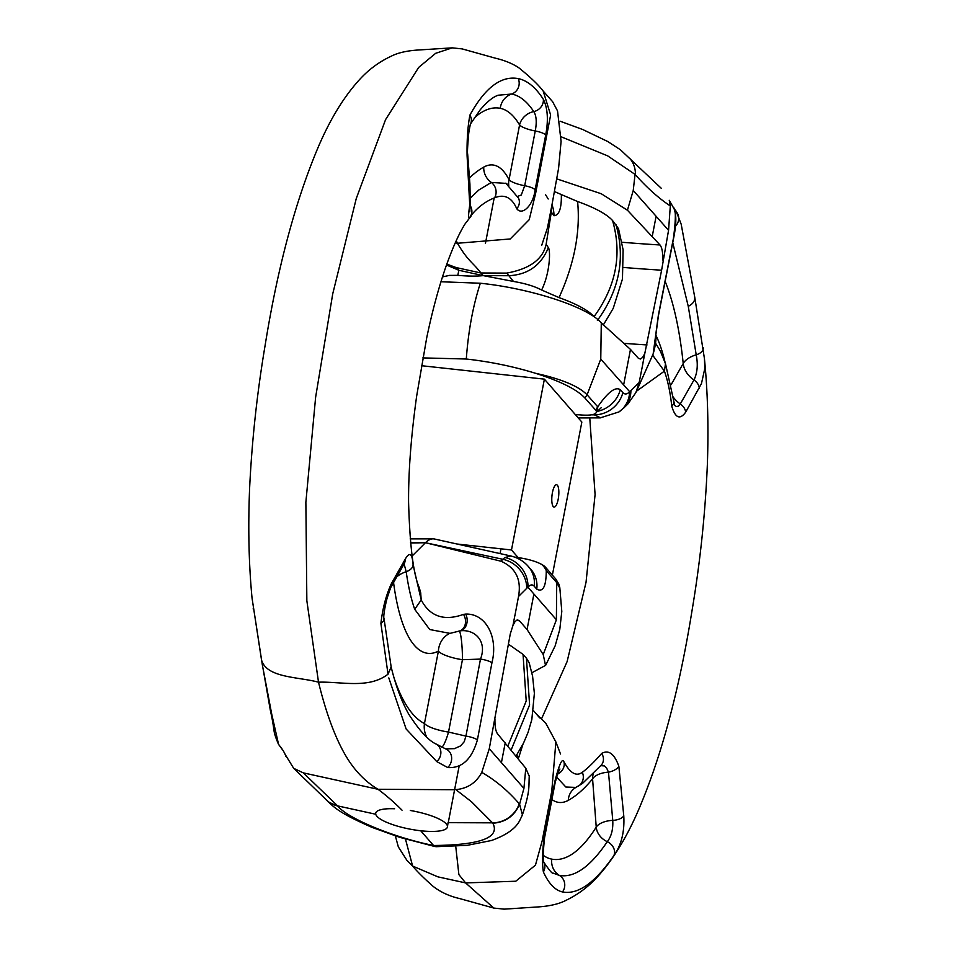<?xml version="1.0" encoding="UTF-8"?>
<svg xmlns="http://www.w3.org/2000/svg" width="957" height="957" viewBox="0 0 957 957"><rect width="100%" height="100%" fill="white"/><g stroke="black" fill="none" stroke-linecap="round" stroke-linejoin="round"><path stroke-width="1.44" d="M456.07 789.597C467.686 788.46 476.263 782.73 481.778 772.395L489.278 748.685L510.272 633.953L513 625.316L515.069 621.572L517.211 619.921L519.196 620.531L527.056 629.503L543.229 654.576L545.526 665.402L531.889 672.747M402.036 810.196A1403.381 417.408 96.2 0 0 377.979 789.274L454.479 789.728M303.333 772.873L293.703 768.351L324.89 798.437A26.963 24.834 -41.1 0 0 337.63 805.89L303.333 772.873L377.979 789.274C368.612 783.699 360.239 776.079 352.846 766.401C347.451 759.188 332.031 737.572 318.514 682.185C341.29 681.42 368.66 689.196 388.04 674.183L391.102 667.017M419.142 587.239L420.661 592.634L421.212 599.955C429.992 616.535 444.096 621.344 463.499 614.382L465.712 614.071C485.809 613.353 498.477 637.075 491.946 662.758L477.399 739.905C471.813 759.26 461.908 768.483 447.72 767.55L436.799 761.616L406.115 728.971L388.805 677.915M412.12 556.017L425.458 542.727L500.954 561.209M514.914 615.554L518.527 596.438C521.577 579.511 515.727 567.764 500.954 561.185M514.866 615.542L512.988 625.316M520.094 559.642L519.352 557.775C528.743 559.235 536.231 561.472 541.829 564.498A28.088 20.504 -2.3 0 1 546.268 570.635C546.196 586.474 543.026 592.634 536.769 589.129L534.209 586.198C532.331 584.213 530.25 584.56 527.989 587.239L533.898 593.998L527.056 629.503M559.857 588.22L556.735 582.61L556.388 619.765L543.229 654.576M293.703 768.351L285.342 754.75M261.464 659.552L261.632 660.318C267.135 678.082 298.381 676.731 318.514 682.197L306.85 600.745L305.869 502.293L315.631 397.191L332.725 293.871L356.267 198.53L385.563 119.637L418.723 67.373L435.674 53.305L452.266 47.85L462.219 48.915L495.224 58.138C504.71 60.375 512.593 63.617 518.885 67.839C530.513 77.254 538.624 85.017 543.217 91.106L550.634 115.007L535.561 193.721L529.209 219.691L510.225 238.963L457.422 243.257L456.25 240.65M282.243 749.451L278.559 744.307L271.752 714.269L262.194 664.062M510.847 555.981L434.526 539.018A76.608 22.789 96.2 0 0 433.043 538.863A76.608 22.789 96.2 0 0 425.458 542.727L410.553 543.002M594.405 317.03L594.058 316.635C616.093 286.346 622.265 254.323 612.564 220.553L618.485 228.663M594.058 316.635C588.196 310.259 576.521 303.907 559.044 297.603C574.344 263.785 580.528 231.75 577.597 201.508C595.11 207.825 606.774 214.165 612.564 220.553M559.044 297.603L541.626 290.019C549.916 273.343 550.706 250.59 548.361 247.624C541.064 265.436 527.809 274.803 508.574 275.724L483.213 275.628L513.478 281.442M577.597 201.508L561.34 194.558C561.627 208.267 559.175 215.325 553.995 215.732L551.328 212.131L546.136 244.358L548.361 247.624M561.34 194.558L554.414 191.532M551.986 204.81A33.71 31.414 142.1 0 1 553.995 215.732M541.602 290.019C534.58 286.287 525.214 283.439 513.49 281.454L506.743 273.092C529.711 268.917 542.846 259.347 546.136 244.358M442.481 276.92L449.383 275.401L457.793 275.353C468.021 276.25 476.49 276.346 483.213 275.628L480.916 272.984L506.743 273.104M457.793 275.353L458.87 270.281L483.213 275.628M446.5 264.993L458.87 270.281L456.106 267.553L446.811 264.096M543.349 99.301C547.727 108.129 548.517 120.02 545.705 134.961L535.119 189.737C533.504 204.607 522.546 216.27 516.78 208.77C511.816 197.441 504.411 193.793 494.566 197.824C485.462 201.353 477.435 207.478 470.473 216.222C468.248 220.6 468.009 216.892 469.743 205.085L467.088 155.8C466.825 139.901 467.758 126.336 469.899 115.103C485.103 87.589 501.229 75.436 518.263 78.606C527.307 80.472 535.669 87.374 543.349 99.301A11.233 9.881 144.8 0 1 533.791 111.598C526.948 101.346 519.555 95.497 511.6 94.037L498.274 95.21C493.058 96.86 486.946 101.801 480.019 110.067L470.318 124.266L468.87 132.329C468.882 130.786 466.884 153.276 467.638 153.826L469.923 184.163L470.27 203.386L469.767 211.688L469.409 209.439M388.028 674.195L380.898 623.39C382.704 607.958 386.233 594.644 391.485 583.435L405.062 559.45C409.584 551.459 412.264 553.242 413.089 564.809L421.212 599.943M545.562 194.69L548.205 198.996M551.184 209.069L551.328 212.131M456.106 267.553L480.916 272.984C472.686 262.194 468.272 261.572 457.422 243.257L455.293 242.791M481.766 772.383C495.379 780.17 507.892 790.649 519.28 803.808A26.963 24.834 138.9 0 1 492.52 822.841L448.067 822.661L447.421 826.98A36.51 9.199 10.9 0 1 415.434 830.066A36.51 9.199 10.9 0 1 376.914 816.273A36.51 9.199 10.9 0 1 375.718 813.163A36.51 9.199 10.9 0 1 394.607 808.761M420.901 830.987L433.569 845.498C480.522 845.043 500.272 837.614 492.843 823.223C505.499 822.338 514.411 815.998 519.591 804.215L522.39 814.838M494.96 718.898C494.793 726.399 495.69 731.411 497.64 733.947L525.788 768.22L529.269 776.306M492.532 822.841L471.526 801.787L455.723 789.549M514.651 557.094L519.352 557.775M500.978 561.197L502.88 559.295A68.031 20.229 -83.8 0 1 504.973 557.524L510.823 555.993M530.979 569.535L528.42 566.604C523.922 561.316 518.06 557.787 510.847 555.993L511.158 556.077M435.878 846.694L433.569 845.498C394.643 837.782 348.228 818.833 337.965 806.273L329.519 802.48M504.973 557.524A28.088 25.947 55 0 1 527.989 587.239A40.098 11.927 96.2 0 0 526.757 588.28L518.55 596.438M541.829 564.498A24.631 6.209 10.9 0 1 545.37 567.106L555.838 579.093L558.84 584.081M421.212 599.955L414.704 609.298C411.115 598.974 408.28 586.45 406.199 571.712L404.093 563.96M445.531 748.864L454.419 748.661L460.568 745.898L464.217 741.723L465.927 736.1A11.233 2.823 11.1 0 1 477.399 739.905M459.204 631.094A22.466 2.644 -91.8 0 1 462.446 659.708L480.486 659.098L465.927 736.1L448.522 732.069A22.466 4.199 -76.9 0 1 441.895 747.273M491.946 662.758A11.233 2.847 10.5 0 0 480.486 659.098C487.747 640.436 473.703 628.247 458.893 631.058M449.91 633.355L429.753 629.539L414.716 609.298M445.974 749.044A11.233 9.821 111.2 0 1 447.72 767.55M436.799 761.616A11.233 9.929 -57.7 0 0 436.93 744.498M459.587 631.022A11.233 8.661 -95 0 0 465.712 614.071M459.719 630.938A11.233 9.139 -106.7 0 0 463.499 614.382M470.497 197.943L478.871 189.965L491.312 182.44L506.097 183.373M508.789 185.335A16.855 14.642 153.1 0 1 509.04 179.713A143.646 42.73 96.2 0 0 483.74 167.104A341.984 101.717 96.2 0 0 469.42 177.978M505.81 183.146L507.114 184.055M517.593 196.4L521.302 194.989L524.699 185.73A16.855 4.247 10.9 0 1 509.04 179.713L519.579 124.96A206.03 61.284 -83.8 0 0 500.26 108.308A16.855 16.09 101.2 0 1 511.6 94.037A11.233 10.671 99.7 0 0 518.263 78.606M545.705 134.961A11.233 2.835 -169.2 0 0 535.25 130.977C536.913 122.185 536.422 115.725 533.791 111.598A16.855 14.953 -30.6 0 0 519.579 124.96A16.855 4.247 10.9 0 0 535.25 130.977L524.699 185.73A11.233 2.835 -169 0 1 535.119 189.737M470.282 203.339A11.233 6.472 -175.8 0 1 469.743 205.085M261.644 660.366L252.038 598.041C248.796 564.032 247.995 527.379 249.621 488.082C251.942 440.376 257.098 392.896 265.077 345.621C277.59 267.781 295.223 201.819 317.963 147.737C329.926 119.577 343.79 96.86 359.545 79.598C368.577 69.658 379.116 61.858 391.162 56.224C398.076 52.683 407.526 50.589 419.525 49.931L452.266 47.85M552.428 492.604A11.233 3.338 96.2 0 0 554.091 507.078A11.233 3.338 96.2 0 0 558.637 496.264A11.233 3.338 96.2 0 0 556.531 484.732A11.233 3.338 96.2 0 0 552.428 492.604M552.368 575.121L581.844 422.049L544.389 379.151L421.415 365.694M518.156 557.608L511.493 549.976L544.389 379.151M553.254 506.588A11.233 3.338 96.2 0 0 554.091 507.078A11.233 3.338 96.2 0 0 558.637 496.264A11.233 3.338 96.2 0 0 556.531 484.732A11.233 3.338 96.2 0 0 552.189 494.063A11.233 3.338 96.2 0 0 553.254 506.588M511.493 549.976L456.944 544.007M669.29 200.444L670.319 205.934L668.56 230.266L661.61 270.209L644.767 353.623L642.661 357.356L640.484 359.007L638.463 358.397L630.472 349.413L601.283 322.928C588.268 307.221 531.075 288.44 480.33 283.236L440.962 281.753M673.429 238.281A11.233 2.847 -169.3 0 1 673.489 238.795L658.404 315.834L655.844 335.034C656.323 339.639 655.425 345.944 653.153 353.946L658.344 315.367L673.429 238.281C676.049 218.603 675.965 208.291 673.178 207.37L676.24 211.401M636.537 391.186L664.421 371.137L652.638 355.143M639.156 382.537L635.879 392.597L627.924 403.902L623.94 407.814A28.088 25.133 -134.5 0 0 630.89 390.647L639.192 382.501M642.925 363.397L639.168 382.501M642.865 363.397L644.755 353.623M575.313 414.56L582.191 415.051C590.72 415.529 595.445 414.62 596.343 412.311A28.088 15.204 -137.3 0 0 597.742 406.809C607.946 392.071 615.459 386.377 620.28 389.726L622.875 392.657C624.945 394.679 627.206 394.356 629.646 391.688L623.641 384.905L630.472 349.413M601.116 407.79L596.343 412.311A24.631 6.209 -169.1 0 0 595.553 410.003A28.088 25.827 -41.6 0 0 597.742 406.809L587.096 394.81L600.769 359.102L601.283 322.928M595.553 410.003L584.906 397.992C576.927 389.463 560.443 381.221 535.465 373.266C513.419 366.483 490.355 361.734 466.298 359.019L422.791 357.894M535.465 373.266C561.52 379.02 578.722 386.197 587.084 394.81L584.906 397.992M508.263 644.061L523.048 654.409L526.446 658.249L529.592 704.938L511.194 749.869M526.446 658.249L529.125 662.675M516.601 755.24L518.79 757.274L522.977 744.223M543.385 871.911C542.021 863.417 542.296 851.634 544.21 836.597L554.761 781.809C559.187 764.332 562.238 757.657 563.936 761.796C570.228 773.256 576.365 776.773 582.311 772.311C587.634 768.375 594.094 762.083 601.714 753.41C608.736 749.546 614.442 753.853 618.856 766.33L623.773 815.866C624.694 831.836 621.356 845.139 613.748 855.773C594.955 882.892 577.872 894.951 562.501 891.948C555.048 890.261 548.672 883.586 543.385 871.911A11.233 10.132 -28.3 0 0 543.971 862.556M704.46 358.935L704.771 368.66L701.469 383.578L685.655 412.192C679.925 420.063 675.295 418.053 671.766 406.199C670.271 392.37 667.819 380.683 664.409 371.149L665.486 363.816M704.424 358.552C707.69 391.234 708.67 426.427 707.379 464.109C705.333 513.263 700.189 562.261 691.947 611.104C679.147 690.571 661.251 757.047 638.271 810.543C626.608 837.495 613.186 859.398 597.981 876.253C588.962 886.314 578.483 894.245 566.556 900.07C559.235 904.018 549.151 906.339 536.291 907.045L504.064 909.15L493.8 908.061L465.604 882.916L515.763 881.23L535.453 865.14L542.188 840.796L551.758 791.2L555.885 741.974L560.527 754.008M541.638 718.611L567.118 661.586L586.031 582.323L595.087 494.566L589.763 417.898M518.108 758.817L518.79 757.274M493.8 908.061L459.611 898.563C449.479 896.231 440.698 892.211 433.27 886.469C424.178 878.478 417.288 871.671 412.611 866.061L437.899 876.851L465.604 882.916L458.882 874.602L455.735 846.323M621.978 242.265A681.994 171.913 -169.1 0 0 660.019 244.98L627.433 210.229L601.259 193.757L556.711 178.851M660.019 244.98C662.005 247.516 662.926 252.54 662.782 260.041M600.601 417.85L594.321 414.848L591.593 414.836M670.295 205.934C658.847 198.374 647.219 188.003 635.4 174.784A26.963 24.798 -41.6 0 0 629.61 158.192M668.512 230.254L633.235 190.479L635.053 174.401L607.659 155.859L561.221 136.815M619.119 411.821A28.088 25.923 -124.6 0 0 629.646 391.688A40.098 12.094 96.2 0 0 630.89 390.647M674.829 405.553L676.396 406.534L678.465 406.175L680.283 403.95L693.969 379.977A22.466 17.621 29.7 0 1 683.214 363.504L671.108 384.714M699.34 388.219A11.233 8.816 -150.2 0 0 693.969 379.977C697.39 372.943 698.132 364.557 696.206 354.82A22.466 12.441 -6 0 0 683.214 363.504A273.14 82.374 -83.8 0 0 665.211 281.561M688.262 306.336L672.747 242.659M703.108 347.523A11.233 6.256 173.3 0 1 703.204 348.037A11.233 6.256 173.3 0 1 696.206 354.82L688.274 306.324C693.215 303.812 695.32 300.558 694.591 296.562M675.14 212.705A11.233 11.065 -36.4 0 0 673.178 207.37M677.185 212.861A11.233 10.85 148.3 0 1 675.618 226.031M694.71 297.017L681.181 224.189L676.204 211.353M601.463 764.93L582.43 783.496L575.899 787.42L565.826 787.013L556.519 776.94M551.926 799.538A143.646 43.328 96.2 0 0 568.302 800.339A341.984 103.141 96.2 0 0 592.574 778.878A16.855 8.422 175.7 0 1 608.485 772.167L606.559 767.885L604.31 765.923L600.852 765.66M543.779 862.173C549.342 870.332 552.416 873.968 553.002 873.071L559.462 875.464C574.487 877.952 590.433 866.695 607.276 841.682C611.403 836.418 613.222 829.324 612.755 820.376L608.485 772.167A11.233 5.503 -14.3 0 0 618.856 766.33M395.361 835.939L398.327 846.885L406.94 860.379L412.611 866.073L405.481 839.098M410.302 810.483A36.51 9.199 10.9 0 1 446.225 823.857A36.51 9.199 10.9 0 1 447.421 826.98M533.898 593.998L556.388 619.765M597.395 320.463C619.43 290.174 625.603 258.139 615.901 224.381M489.266 748.721L523.922 788.401L519.591 804.203M505.26 742.668L501.42 762.633M555.838 579.093L556.735 582.61L546.268 570.635A28.088 25.863 138.9 0 0 545.37 567.106M526.757 588.28A28.088 25.169 45.2 0 0 502.88 559.295L425.458 542.727M525.788 768.22L523.922 788.401M528.491 566.688A28.088 25.863 138.9 0 1 534.209 586.198M531.075 569.63A28.088 25.863 138.9 0 1 536.769 589.129M396.796 576.868A22.466 13.398 172.9 0 1 406.199 571.712A11.233 6.759 171.4 0 0 413.089 564.809M426.619 736.89A22.466 21.329 116.5 0 1 424.453 723.528A22.466 5.658 10.9 0 0 448.522 732.069L462.446 659.708A22.466 5.658 -169.1 0 1 438.39 651.167A22.466 21.066 63.1 0 1 449.455 633.498M393.566 582.562A181.172 53.891 96.2 0 0 438.39 651.167L424.453 723.528A273.14 81.237 -83.8 0 1 394.308 678.68M380.898 623.39A11.233 6.328 -5.4 0 0 384.008 618.497M391.485 583.435A11.233 8.828 29.5 0 1 390.612 587.789M405.062 559.45A11.233 8.828 29.5 0 1 404.177 563.805L404.44 563.302M474.373 117.795A244.992 72.864 -83.8 0 1 500.26 108.308M494.566 197.824A11.233 10.312 71.1 0 0 491.312 182.44A16.855 15.743 60.9 0 1 483.74 167.104M467.626 153.778A11.233 5.646 176 0 1 467.088 155.8M469.899 115.103A11.233 9.235 30.5 0 1 470.365 124.195M470.126 205.456A11.233 9.749 38.2 0 1 470.473 216.222M518.538 198.231A11.233 9.809 153.6 0 1 516.78 208.77M337.63 805.89L375.754 814.251M410.517 542.655L425.255 542.727M253.366 609.43A11.233 6.268 173.5 0 1 253.258 608.879A11.233 6.268 173.5 0 1 253.246 608.413M519.436 620.782A681.994 171.913 -169.1 0 0 516.373 620.315M466.298 359.019C468.332 331.026 473.009 305.762 480.33 283.236M623.641 384.905L600.769 359.102M523.048 654.409L526.218 700.991L507.94 745.826M652.267 236.235L656.119 216.27M578.734 414.8L575.516 414.788M622.875 392.657A28.088 25.827 -41.6 0 1 594.321 414.848L593.83 414.285M627.433 210.229L633.235 190.479M597.551 411.307A28.088 25.827 -41.6 0 0 620.28 389.726M673.118 396.892A22.466 17.621 -150.3 0 0 680.283 403.95A11.233 8.816 -150.2 0 1 685.655 412.192M665.175 362.811A181.172 54.645 96.2 0 0 655.844 335.165M671.766 406.199A11.233 6.855 -6.6 0 0 673.716 401.677M593.244 774.069A16.855 14.594 39.4 0 0 592.574 778.878L596.235 827.111A244.992 73.892 -83.8 0 1 551.711 859.123A206.03 62.133 -83.8 0 1 543.385 855.426M576.018 787.372A16.855 15.719 -118.8 0 0 568.302 800.339M613.748 855.773A11.233 9.08 -145.7 0 0 607.276 841.682A16.855 13.661 -147.9 0 1 596.235 827.111A16.855 8.422 175.7 0 1 612.755 820.376A11.233 5.61 -4.5 0 0 623.773 815.866M551.711 859.123A16.855 16.066 -78.9 0 0 559.462 875.464A11.233 10.766 -80 0 1 562.501 891.948M601.546 764.822A11.233 9.69 -140.3 0 0 601.714 753.41M544.21 836.597A11.233 2.823 11 0 1 544.593 837.59M578.112 786.295A11.233 10.766 -119.9 0 0 582.311 772.311M554.761 781.809A11.233 2.847 10.8 0 1 555.12 782.802M557.405 774.249A11.233 9.737 -28.3 0 0 563.936 761.796M661.61 270.209A702.211 177.009 10.9 0 1 623.677 267.47M624.299 343.372A702.211 177.009 -169.1 0 0 647.052 344.939M420.661 592.634L420.793 593.388M545.61 665.39L555.168 645.819L559.809 629.299L561.795 611.403L559.809 587.61M285.82 756.209C284.66 752.74 282.411 749.044 279.073 745.108M603.257 325.069L613.222 308.369L622.457 279.013L623.115 249.825L618.509 228.651M543.217 91.106L552.62 101.693L557.524 110.904L561.089 141.421L558.577 168.372L551.794 205.791L547.428 228.005L541.734 245.255M471.011 216.174L465.186 223.747C459.408 232.826 453.271 246.308 446.775 264.204C439.203 285.497 432.504 310.08 426.678 337.965L416.654 396.102C411.079 436.189 408.388 471.538 408.579 502.162C409.823 545.992 413.4 574.511 419.31 587.718M529.269 775.66C528.623 787.396 530.238 790.733 522.402 814.909L519.986 820.017C516.086 828.248 506.552 835.09 491.36 840.533L467.124 845.354L436.033 846.694M559.008 584.631L559.905 588.244M459.922 631.01L459.001 631.034L459.922 631.01M445.699 748.936L436.571 744.259M436.524 744.235C428.915 741.017 419.668 731.052 408.806 714.317C401.438 701.074 395.528 685.2 391.102 666.706M391.162 666.945L384.008 618.461C383.003 617.086 385.372 604.501 387.154 598.005L390.6 587.813M390.6 587.801L404.177 563.817M459.408 631.034L450.005 633.367M518.479 198.099L505.775 183.158M410.17 538.875L433.043 538.863M325.236 798.82C334.495 808.055 339.639 813.115 372.022 827.386L400.05 837.435L435.124 846.598M279.683 746.017L278.32 743.924C271.955 728.444 275.724 734.474 270.317 710.154L261.44 659.457M261.512 659.899L252.05 598.137M669.242 200.3L673.489 207.777M653.105 354.066L635.879 392.597M529.125 662.627L532.582 676.156L534.377 693.394L531.817 719.604L528.073 732.38L523.515 743.134L516.014 756.102M533.432 710.584L539.664 717.882M537.463 714.975L545.765 723.193L555.885 741.974M600.242 417.874L578.243 417.922M661.275 188.29L620.339 149.699L607.695 141.492L582.705 129.506L560.18 121.228M623.94 407.814L618.976 411.917M618.964 411.929L600.254 417.862M673.489 238.772C678.417 215.433 673.907 209.093 674.398 210.073L674.805 211.748M694.71 296.993L704.412 358.456M674.745 405.457L665.51 363.756L660.139 350.657L655.557 343.18M543.767 862.161L543.995 862.676C542.846 860.57 543.038 852.197 544.593 837.566L555.132 782.778L557.775 773.292L559.917 769.009L557.572 771.462M494.183 197.979L485.438 243.365M500.99 548.828L500.068 553.589M459.252 765.576L448.259 822.661"/></g></svg>
